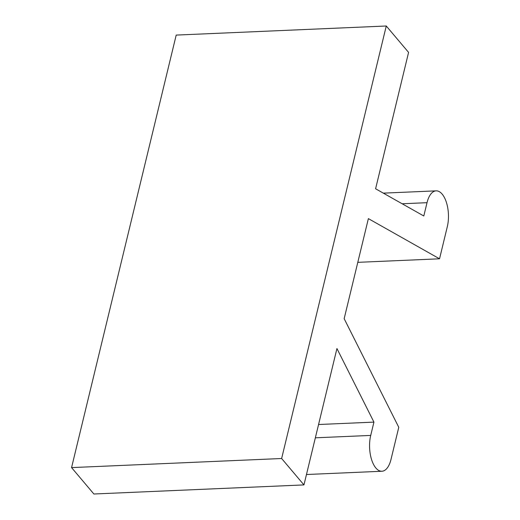 <?xml version="1.0" encoding="UTF-8"?>
<svg xmlns="http://www.w3.org/2000/svg" width="520" height="520" viewBox="0 0 520 520"><rect width="100%" height="100%" fill="white"/><g stroke="black" fill="none" stroke-linecap="round" stroke-linejoin="round"><path stroke-width="0.78" d="M318.565 424.515L373.938 422.116L336.941 348.543L303.953 484.913L93.88 494L71.565 467.603L281.632 458.51L386.269 26L176.202 35.087L71.565 467.603M303.953 484.913L281.632 458.51M402.149 203.762L427.024 202.69A23.855 11.264 -92.5 0 1 436.131 190.853A23.855 11.264 -92.5 0 1 446.472 202.599A23.855 11.264 -92.5 0 1 447.31 226.688L439.537 258.804L357.793 262.34M427.024 202.69L423.8 215.989L375.596 188.773L408.584 52.397L386.269 26M373.938 422.116L370.715 435.422A23.855 11.264 -92.5 0 0 371.553 459.511A23.855 11.264 -92.5 0 0 381.894 471.25A23.855 11.264 -92.5 0 0 391.001 459.42L398.775 427.303L344.162 318.689L368.375 218.621L439.537 258.804M315.341 437.814L370.715 435.422M383.331 193.141L436.131 190.853M306.469 474.513L381.894 471.25"/></g></svg>
